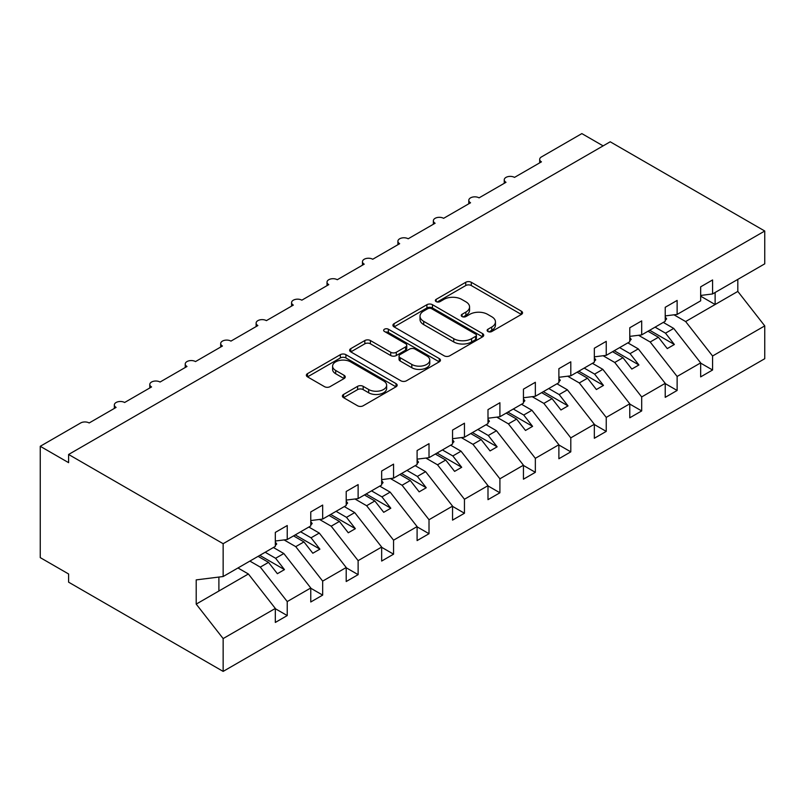 <?xml version="1.0" encoding="UTF-8"?>
<svg xmlns="http://www.w3.org/2000/svg" width="805" height="805" viewBox="0 0 805 805"><rect width="100%" height="100%" fill="white"/><g stroke="black" fill="none" stroke-linecap="round" stroke-linejoin="round"><path stroke-width="1.21" d="M487.931 331.499A2.757 1.59 0 0 0 491.825 331.499L521.399 314.423A3.934 2.274 0 0 0 522.556 312.813A3.934 2.274 0 0 0 521.399 311.203L471.297 282.283A3.934 2.274 0 0 0 465.733 282.283L436.159 299.359A2.757 1.59 0 0 0 435.354 300.476A2.757 1.59 0 0 0 436.159 301.603A2.757 1.59 0 0 0 440.053 301.603L443.887 299.4A12.598 7.275 0 0 1 461.698 299.4L465.874 301.805A12.598 7.275 0 0 1 469.567 306.947A12.598 7.275 0 0 1 465.874 312.088L462.05 314.302A2.757 1.59 0 0 0 461.235 315.429A2.757 1.59 0 0 0 462.05 316.546A2.757 1.59 0 0 0 465.944 316.546L469.768 314.342A12.598 7.275 0 0 1 487.589 314.342L491.754 316.747A12.598 7.275 0 0 1 495.447 321.889A12.598 7.275 0 0 1 491.754 327.031L487.931 329.245A2.757 1.59 0 0 0 487.126 330.372A2.757 1.59 0 0 0 487.931 331.499L487.931 329.245M343.544 394.45A3.934 2.274 0 0 0 342.397 396.05A3.934 2.274 0 0 0 343.544 397.66L357.601 405.78A3.934 2.274 0 0 0 363.166 405.78L396.01 386.813A3.934 2.274 0 0 0 397.167 385.203A3.934 2.274 0 0 0 396.01 383.603L345.909 354.673A3.934 2.274 0 0 0 340.344 354.673L307.5 373.641A3.934 2.274 0 0 0 306.353 375.241A3.934 2.274 0 0 0 307.5 376.851L324.475 386.652A3.934 2.274 0 0 0 330.05 386.652L344.107 378.541A3.934 2.274 0 0 0 345.254 376.931A3.934 2.274 0 0 0 344.107 375.321L335.685 370.461A10.525 6.078 0 0 1 332.596 366.164A10.525 6.078 0 0 1 339.096 360.549A10.525 6.078 0 0 1 350.577 361.868L383.552 380.906A10.525 6.078 0 0 1 386.642 385.203A10.525 6.078 0 0 1 380.141 390.827A10.525 6.078 0 0 1 368.67 389.509L363.166 386.33A3.934 2.274 0 0 0 357.601 386.33L343.544 394.45L343.544 397.66M700.662 295.445L712.576 293.956L764.75 263.839L764.75 231.015L610.21 141.791L68.606 454.473L68.606 462.664L40.25 446.292L80.661 422.967A6.017 3.472 0 0 1 89.164 422.967L116.101 407.411A6.017 3.472 0 0 1 114.34 404.955A6.017 3.472 0 0 1 118.053 401.745A6.017 3.472 0 0 1 124.614 402.5L151.551 386.943A6.017 3.472 0 0 1 149.79 384.488A6.017 3.472 0 0 1 153.503 381.278A6.017 3.472 0 0 1 160.054 382.033L186.991 366.486A6.017 3.472 0 0 1 185.231 364.031A6.017 3.472 0 0 1 188.944 360.821A6.017 3.472 0 0 1 195.504 361.576L222.442 346.019A6.017 3.472 0 0 1 220.681 343.564A6.017 3.472 0 0 1 224.394 340.354A6.017 3.472 0 0 1 230.944 341.109L257.882 325.552A6.017 3.472 0 0 1 256.121 323.097A6.017 3.472 0 0 1 259.834 319.887A6.017 3.472 0 0 1 266.395 320.642L293.332 305.095A6.017 3.472 0 0 1 291.571 302.63A6.017 3.472 0 0 1 295.284 299.43A6.017 3.472 0 0 1 301.835 300.174L328.772 284.628A6.017 3.472 0 0 1 327.011 282.173A6.017 3.472 0 0 1 330.724 278.963A6.017 3.472 0 0 1 337.285 279.717L364.222 264.161A6.017 3.472 0 0 1 362.461 261.706A6.017 3.472 0 0 1 366.174 258.496A6.017 3.472 0 0 1 372.725 259.25L399.662 243.694A6.017 3.472 0 0 1 397.901 241.238A6.017 3.472 0 0 1 401.615 238.039A6.017 3.472 0 0 1 408.175 238.783L435.113 223.237A6.017 3.472 0 0 1 433.352 220.781A6.017 3.472 0 0 1 437.065 217.571A6.017 3.472 0 0 1 443.615 218.326L470.553 202.769A6.017 3.472 0 0 1 468.792 200.314A6.017 3.472 0 0 1 472.505 197.104A6.017 3.472 0 0 1 479.066 197.859L506.003 182.302A6.017 3.472 0 0 1 504.242 179.847A6.017 3.472 0 0 1 507.955 176.637A6.017 3.472 0 0 1 514.506 177.392L541.443 161.845A6.017 3.472 180 0 1 539.682 159.39A6.017 3.472 180 0 1 541.443 156.935L581.854 133.6L603.116 145.876M764.75 231.015L223.146 543.697L68.606 454.473M444.159 355.8A3.934 2.274 0 0 0 449.733 355.8L482.577 336.842A3.934 2.274 0 0 0 483.725 335.232A3.934 2.274 0 0 0 482.577 333.622L432.476 304.703A3.934 2.274 0 0 0 426.912 304.703L394.068 323.66A3.934 2.274 0 0 0 392.91 325.27A3.934 2.274 0 0 0 394.068 326.87L444.159 355.8M385.565 332.093A2.757 1.59 0 0 1 388.362 332.475L388.362 329.205L439.289 358.617A3.934 2.274 0 0 1 440.446 360.217A3.934 2.274 0 0 1 439.289 361.827L406.445 380.785A3.934 2.274 0 0 1 400.88 380.785L350.779 351.866L350.779 348.646A3.934 2.274 0 0 0 349.632 350.256A3.934 2.274 0 0 0 350.779 351.866M350.779 348.646L364.836 340.535A3.934 2.274 0 0 1 370.401 340.535L390.727 352.268A3.934 2.274 0 0 0 396.291 352.268L405.609 346.885A3.934 2.274 0 0 0 406.767 345.275A3.934 2.274 0 0 0 405.609 343.665L384.458 331.459A2.757 1.59 0 0 1 383.653 330.332A2.757 1.59 0 0 1 385.353 328.863A2.757 1.59 0 0 1 388.362 329.205M223.146 543.697L223.146 576.531L275.32 546.404L275.32 532.407L287.234 525.534L287.234 539.531L275.32 541.01M287.234 539.531L310.77 525.937L310.77 511.94L322.674 505.067L322.674 519.064L310.77 520.543M322.674 519.064L346.21 505.48L346.21 491.473L358.124 484.6L358.124 498.597L346.21 500.086M358.124 498.597L381.661 485.013L381.661 471.016L393.565 464.133L393.565 478.14L381.661 479.619M393.565 478.14L417.101 464.545L417.101 450.548L429.015 443.676L429.015 457.673L417.101 459.152M429.015 457.673L452.551 444.078L452.551 430.081L464.455 423.209L464.455 437.206L452.551 438.695M464.455 437.206L487.991 423.621L487.991 409.624L499.905 402.742L499.905 416.738L487.991 418.228M499.905 416.738L523.441 403.154L523.441 389.157L535.345 382.284L535.345 396.281L523.441 397.761M535.345 396.281L558.881 382.687L558.881 368.69L570.795 361.817L570.795 375.814L558.881 377.293M570.795 375.814L594.332 362.23L594.332 348.233L606.235 341.35L606.235 355.347L594.332 356.836M606.235 355.347L629.772 341.763L629.772 327.766L641.686 320.893L641.686 334.89L629.772 336.369M641.686 334.89L665.222 321.296L665.222 307.299L677.126 300.426L677.126 314.423L665.222 315.902M275.32 608.701L287.234 615.573L287.234 601.577L310.77 587.982L283.833 553.528L273.408 547.511M249.872 561.095L260.297 567.112L287.234 601.577M310.77 588.234L322.674 595.106L322.674 581.109L346.21 567.525L319.273 533.061L308.848 527.044M284.084 539.924L295.737 546.645L322.674 581.109M346.21 567.767L358.124 574.649L358.124 560.642L381.661 547.058L354.723 512.594L344.299 506.576M319.525 519.456L331.187 526.188L358.124 560.642M381.661 547.309L393.565 554.182L393.565 540.185L417.101 526.591L390.163 492.137L379.739 486.119M354.975 498.989L366.627 505.721L393.565 540.185M417.101 526.842L429.015 533.715L429.015 519.718L452.551 506.134L425.614 471.67L415.189 465.652M390.415 478.532L402.077 485.254L429.015 519.718M452.551 506.375L464.455 513.248L464.455 499.251L487.991 485.667L461.054 451.203L450.639 445.185M425.865 458.065L437.518 464.797L464.455 499.251M487.991 485.908L499.905 492.791L499.905 478.794L523.441 465.199L496.504 430.745L486.079 424.728M461.305 437.598L472.968 444.33L499.905 478.794M523.441 465.451L535.345 472.324L535.345 458.327L558.881 444.742L531.944 410.278L521.529 404.261M496.755 417.131L508.408 423.863L535.345 458.327M558.881 444.984L570.795 451.857L570.795 437.86L594.332 424.275L567.394 389.811L556.969 383.794M532.196 396.674L543.858 403.396L570.795 437.86M594.332 424.517L606.235 431.4L606.235 417.403L629.772 403.808L602.834 369.344L592.42 363.327M567.646 376.207L579.298 382.939L606.235 417.403M629.772 404.06L641.686 410.932L641.686 396.935L665.222 383.341L638.285 348.887L627.86 342.87M603.086 355.74L614.748 362.471L641.686 396.935M665.222 383.593L677.126 390.465L677.126 376.468L700.662 362.884L700.662 376.881L712.576 370.008L712.576 356.001L764.75 325.884L764.75 358.708L223.146 671.4L68.606 582.176L68.606 573.985L40.25 557.624L40.25 446.292M638.536 335.283L650.188 342.004L677.126 376.468M712.576 293.956L712.576 279.959L700.662 286.832L700.662 300.839L677.126 314.423M700.662 363.125L712.576 370.008M673.976 314.815L685.639 321.547L712.576 356.001M223.146 576.531L196.209 579.882L196.209 604.112L248.383 573.985L237.958 567.968M248.383 573.985L275.32 608.449L275.32 622.446L287.234 615.573M322.674 595.106L310.77 601.989L310.77 587.982M358.124 574.649L346.21 581.522L346.21 567.525M393.565 554.182L381.661 561.055L381.661 547.058M429.015 533.715L417.101 540.588L417.101 526.591M464.455 513.248L452.551 520.131L452.551 506.134M499.905 492.791L487.991 499.664L487.991 485.667M535.345 472.324L523.441 479.196L523.441 465.199M570.795 451.857L558.881 458.739L558.881 444.742M606.235 431.4L594.332 438.272L594.332 424.275M641.686 410.932L629.772 417.805L629.772 403.808M677.126 390.465L665.222 397.348L665.222 383.341M196.209 604.112L223.146 638.576L275.32 608.449M223.146 638.576L223.146 671.4M260.297 567.112L268.518 562.363L277.383 573.703L284.467 569.608L275.602 558.278L283.833 553.528M258.093 556.346L268.518 562.363M265.187 552.26L275.602 558.278M295.737 546.645L303.958 541.906L312.823 553.236L319.917 549.151L311.052 537.81L319.273 533.061M293.543 535.889L303.958 541.906M300.627 531.793L311.052 537.81M331.187 526.188L339.408 521.439L348.273 532.779L355.357 528.684L346.492 517.343L354.723 512.594M328.983 515.421L339.408 521.439M336.077 511.326L346.492 517.343M366.627 505.721L374.848 500.972L383.713 512.312L390.807 508.217L381.942 496.876L390.163 492.137M364.434 494.954L374.848 500.972M371.518 490.859L381.942 496.876M402.077 485.254L410.298 480.505L419.164 491.845L426.248 487.76L417.382 476.419L425.614 471.67M399.874 474.497L410.298 480.505M406.968 470.402L417.382 476.419M437.518 464.797L445.739 460.047L454.604 471.388L461.698 467.292L452.833 455.952L461.054 451.203M435.324 454.03L445.739 460.047M442.408 449.935L452.833 455.952M472.968 444.33L481.189 439.58L490.054 450.921L497.138 446.825L488.273 435.485L496.504 430.745M470.764 433.563L481.189 439.58M477.858 429.468L488.273 435.485M508.408 423.863L516.629 419.113L525.494 430.454L532.588 426.358L523.723 415.028L531.944 410.278M506.214 413.096L516.629 419.113M513.298 409.01L523.723 415.028M543.858 403.396L552.079 398.656L560.944 409.987L568.028 405.901L559.163 394.561L567.394 389.811M541.654 392.639L552.079 398.656M548.748 388.543L559.163 394.561M579.298 382.939L587.519 378.189L596.384 389.529L603.478 385.434L594.613 374.094L602.834 369.344M577.105 372.172L587.519 378.189M584.188 368.076L594.613 374.094M614.748 362.471L622.969 357.722L631.834 369.062L638.918 364.967L630.053 353.637L638.285 348.887M612.545 351.704L622.969 357.722M619.639 347.619L630.053 353.637M650.188 342.004L658.41 337.265L667.275 348.595L674.369 344.51L665.504 333.169L673.725 328.42L700.662 362.884M647.995 331.247L658.41 337.265M655.079 327.152L665.504 333.169M673.725 328.42L663.31 322.403M685.639 321.547L737.813 291.42L764.75 325.884M700.662 296.17L715.122 304.521L715.122 292.487M737.813 279.385L737.813 291.42M218.89 591.011L218.89 577.054M649.695 330.261L674.369 344.51M614.245 350.728L638.918 364.967M578.805 371.186L603.478 385.434M543.355 391.653L568.028 405.901M507.915 412.12L532.588 426.358M472.465 432.587L497.138 446.825M437.024 453.044L461.698 467.292M401.574 473.511L426.248 487.76M366.134 493.978L390.807 508.217M330.684 514.435L355.357 528.684M295.244 534.902L319.917 549.151M259.794 555.37L284.467 569.608M489.038 331.881L491.754 330.312A12.598 7.275 0 0 0 495.447 325.17L495.447 321.889M469.567 306.947L469.567 310.227A12.598 7.275 0 0 1 465.874 315.369L463.147 316.939M521.348 314.453L471.297 285.554A3.934 2.274 0 0 0 465.733 285.554L437.266 301.996M482.517 336.872L432.476 307.973A3.934 2.274 0 0 0 426.912 307.973L394.118 326.9M475.614 336.359A2.757 1.59 0 0 0 476.419 335.232A2.757 1.59 0 0 0 475.614 334.105L431.641 308.718A2.757 1.59 0 0 0 427.747 308.718L423.702 311.042A12.598 7.275 0 0 0 420.019 316.194A12.598 7.275 0 0 0 423.702 321.336L453.768 338.684A12.598 7.275 0 0 0 471.579 338.684L475.614 336.359L475.614 339.63A2.757 1.59 0 0 0 476.419 338.502L476.419 335.232M420.019 316.194L420.019 319.464A12.598 7.275 0 0 0 423.702 324.606L423.702 321.336M475.614 339.63L471.579 341.964A12.598 7.275 0 0 1 453.768 341.964L423.702 324.606M350.839 351.896L364.836 343.805L364.836 340.535M406.767 345.275L406.767 348.545A3.934 2.274 0 0 1 405.609 350.155L396.291 355.538A3.934 2.274 0 0 1 390.727 355.538L370.401 343.805A3.934 2.274 0 0 0 364.836 343.805M388.362 332.475L439.238 361.858M411.808 364.434A10.525 6.078 0 0 0 423.279 365.752A10.525 6.078 0 0 0 429.779 360.137A10.525 6.078 0 0 0 426.7 355.84L415.078 349.129A3.934 2.274 0 0 0 409.514 349.129L400.186 354.512A3.934 2.274 0 0 0 399.039 356.122A3.934 2.274 0 0 0 400.186 357.732L411.808 364.434L411.808 367.714A10.525 6.078 0 0 0 423.279 369.032A10.525 6.078 0 0 0 429.779 363.417L429.779 360.137M399.039 356.122L399.039 359.392A3.934 2.274 0 0 0 400.186 361.002L400.186 357.732M411.808 367.714L400.186 361.002M386.642 385.203L386.642 388.483A10.525 6.078 0 0 1 380.141 394.098A10.525 6.078 0 0 1 368.67 392.78L363.166 389.61A3.934 2.274 0 0 0 357.601 389.61L343.594 397.69M332.596 366.164L332.596 369.435A10.525 6.078 0 0 0 335.685 373.741L335.685 370.461M344.047 378.571L335.685 373.741M395.959 386.843L345.909 357.953A3.934 2.274 0 0 0 340.344 357.953L307.55 376.881M665.222 316.918L666.641 318.911L665.222 319.726M666.641 318.911L665.222 320.37M629.772 337.386L631.19 339.378L629.772 340.193M631.19 339.378L629.772 340.837M594.332 357.843L595.75 359.835L594.332 360.66M595.75 359.835L594.332 361.304M558.881 378.31L560.3 380.302L558.881 381.127M560.3 380.302L558.881 381.761M523.441 398.777L524.86 400.769L523.441 401.584M524.86 400.769L523.441 402.228M487.991 419.234L489.41 421.236L487.991 422.051M489.41 421.236L487.991 422.695M452.551 439.701L453.97 441.693L452.551 442.519M453.97 441.693L452.551 443.153M417.101 460.168L418.52 462.161L417.101 462.976M418.52 462.161L417.101 463.62M381.661 480.625L383.079 482.628L381.661 483.443M383.079 482.628L381.661 484.087M346.21 501.092L347.629 503.085L346.21 503.91M347.629 503.085L346.21 504.554M310.77 521.56L312.189 523.552L310.77 524.367M312.189 523.552L310.77 525.011M275.32 542.027L276.739 544.019L275.32 544.834M276.739 544.019L275.32 545.478M491.754 330.312L491.754 327.031M462.05 316.546L462.05 314.302M465.874 315.369L465.874 312.088M436.159 301.603L436.159 299.359M465.733 285.554L465.733 282.283M471.297 285.554L471.297 282.283M521.399 314.423L521.399 311.203M394.068 326.87L394.068 323.66M426.912 307.973L426.912 304.703M432.476 307.973L432.476 304.703M482.577 336.842L482.577 333.622M453.768 341.964L453.768 338.684M471.579 341.964L471.579 338.684M370.401 343.805L370.401 340.535M390.727 355.538L390.727 352.268M396.291 355.538L396.291 352.268M405.609 350.155L405.609 346.885M439.289 361.827L439.289 358.617M357.601 389.61L357.601 386.33M363.166 389.61L363.166 386.33M368.67 392.78L368.67 389.509M344.107 378.541L344.107 375.321M307.5 376.851L307.5 373.641M340.344 357.953L340.344 354.673M345.909 357.953L345.909 354.673M396.01 386.813L396.01 383.603M504.242 183.319L504.242 179.847M539.682 162.862L539.682 159.39M468.792 203.786L468.792 200.314M433.352 224.253L433.352 220.781M397.901 244.71L397.901 241.238M362.461 265.177L362.461 261.706M327.011 285.644L327.011 282.173M291.571 306.111L291.571 302.63M256.121 326.568L256.121 323.097M220.681 347.036L220.681 343.564M185.231 367.503L185.231 364.031M149.79 387.96L149.79 384.488M114.34 408.427L114.34 404.955"/></g></svg>

